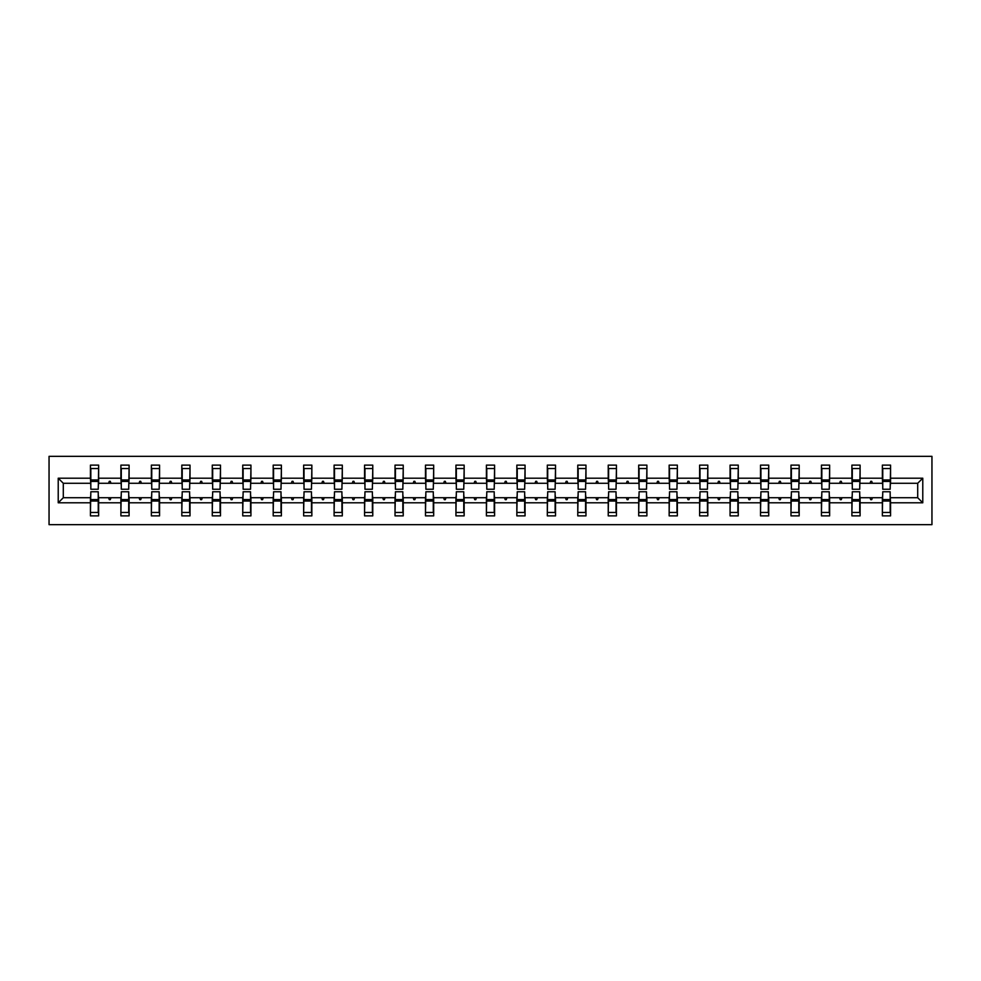 <?xml version="1.0" encoding="UTF-8"?>
<svg xmlns="http://www.w3.org/2000/svg" width="981" height="981" viewBox="0 0 981 981"><rect width="100%" height="100%" fill="white"/><g stroke="black" fill="none" stroke-linecap="round" stroke-linejoin="round"><path stroke-width="1.47" d="M49.05 524.663L931.95 524.663L931.95 456.337L49.05 456.337L49.05 524.663M882.753 494.792L882.36 497.723L860.104 497.723L859.712 494.792M922.778 502.799L917.701 497.723L917.701 483.277L922.778 478.201L922.778 502.799L890.564 502.799L890.564 515.883L882.36 515.883L882.36 497.723M917.701 483.277L890.564 483.277L890.564 465.117L882.36 465.117L882.36 478.201L860.104 478.201L859.712 486.208M882.753 486.208L882.36 478.201M852.293 494.792L851.9 497.723L829.644 497.723L829.252 494.792M882.36 502.799L860.104 502.799L860.104 515.883L851.9 515.883L851.9 497.723M860.104 478.201L860.104 465.117L851.9 465.117L851.9 478.201L829.644 478.201L829.252 486.208M852.293 486.208L851.9 478.201M821.833 494.792L821.44 497.723L799.184 497.723L798.792 494.792M851.9 502.799L829.644 502.799L829.644 515.883L821.44 515.883L821.44 497.723M829.644 478.201L829.644 465.117L821.44 465.117L821.44 478.201L799.184 478.201L798.792 486.208M821.833 486.208L821.44 478.201M791.373 494.792L790.98 497.723L768.724 497.723L768.331 494.792M821.44 502.799L799.184 502.799L799.184 515.883L790.98 515.883L790.98 497.723M799.184 478.201L799.184 465.117L790.98 465.117L790.98 478.201L768.724 478.201L768.331 486.208M791.373 486.208L790.98 478.201M760.913 494.792L760.52 497.723L738.264 497.723L737.871 494.792M790.98 502.799L768.724 502.799L768.724 515.883L760.52 515.883L760.52 497.723M768.724 478.201L768.724 465.117L760.52 465.117L760.52 478.201L738.264 478.201L737.871 486.208M760.913 486.208L760.52 478.201M730.453 494.792L730.06 497.723L707.804 497.723L707.424 494.792M760.52 502.799L738.264 502.799L738.264 515.883L730.06 515.883L730.06 497.723M738.264 478.201L738.264 465.117L730.06 465.117L730.06 478.201L707.804 478.201L707.424 486.208M730.453 486.208L730.06 478.201M699.993 494.792L699.612 497.723L677.356 497.723L676.964 494.792M730.06 502.799L707.804 502.799L707.804 515.883L699.612 515.883L699.612 497.723M707.804 478.201L707.804 465.117L699.612 465.117L699.612 478.201L677.356 478.201L676.964 486.208M699.993 486.208L699.612 478.201M669.545 494.792L669.152 497.723L646.896 497.723L646.504 494.792M699.612 502.799L677.356 502.799L677.356 515.883L669.152 515.883L669.152 497.723M677.356 478.201L677.356 465.117L669.152 465.117L669.152 478.201L646.896 478.201L646.504 486.208M669.545 486.208L669.152 478.201M639.085 494.792L638.692 497.723L616.436 497.723L616.043 494.792M669.152 502.799L646.896 502.799L646.896 515.883L638.692 515.883L638.692 497.723M646.896 478.201L646.896 465.117L638.692 465.117L638.692 478.201L616.436 478.201L616.043 486.208M639.085 486.208L638.692 478.201M608.625 494.792L608.232 497.723L585.976 497.723L585.583 494.792M638.692 502.799L616.436 502.799L616.436 515.883L608.232 515.883L608.232 497.723M616.436 478.201L616.436 465.117L608.232 465.117L608.232 478.201L585.976 478.201L585.583 486.208M608.625 486.208L608.232 478.201M578.165 494.792L577.772 497.723L555.516 497.723L555.123 494.792M608.232 502.799L585.976 502.799L585.976 515.883L577.772 515.883L577.772 497.723M585.976 478.201L585.976 465.117L577.772 465.117L577.772 478.201L555.516 478.201L555.123 486.208M578.165 486.208L577.772 478.201M547.705 494.792L547.312 497.723L525.056 497.723L524.663 494.792M577.772 502.799L555.516 502.799L555.516 515.883L547.312 515.883L547.312 497.723M555.516 478.201L555.516 465.117L547.312 465.117L547.312 478.201L525.056 478.201L524.663 486.208M547.705 486.208L547.312 478.201M517.245 494.792L516.852 497.723L494.596 497.723L494.216 494.792M547.312 502.799L525.056 502.799L525.056 515.883L516.852 515.883L516.852 497.723M525.056 478.201L525.056 465.117L516.852 465.117L516.852 478.201L494.596 478.201L494.216 486.208M517.245 486.208L516.852 478.201M486.784 494.792L486.404 497.723L464.148 497.723L463.755 494.792M516.852 502.799L494.596 502.799L494.596 515.883L486.404 515.883L486.404 497.723M494.596 478.201L494.596 465.117L486.404 465.117L486.404 478.201L464.148 478.201L463.755 486.208M486.784 486.208L486.404 478.201M456.337 494.792L455.944 497.723L433.688 497.723L433.295 494.792M486.404 502.799L464.148 502.799L464.148 515.883L455.944 515.883L455.944 497.723M464.148 478.201L464.148 465.117L455.944 465.117L455.944 478.201L433.688 478.201L433.295 486.208M456.337 486.208L455.944 478.201M425.877 494.792L425.484 497.723L403.228 497.723L402.835 494.792M455.944 502.799L433.688 502.799L433.688 515.883L425.484 515.883L425.484 497.723M433.688 478.201L433.688 465.117L425.484 465.117L425.484 478.201L403.228 478.201L402.835 486.208M425.877 486.208L425.484 478.201M395.417 494.792L395.024 497.723L372.768 497.723L372.375 494.792M425.484 502.799L403.228 502.799L403.228 515.883L395.024 515.883L395.024 497.723M403.228 478.201L403.228 465.117L395.024 465.117L395.024 478.201L372.768 478.201L372.375 486.208M395.417 486.208L395.024 478.201M364.957 494.792L364.564 497.723L342.308 497.723L341.915 494.792M395.024 502.799L372.768 502.799L372.768 515.883L364.564 515.883L364.564 497.723M372.768 478.201L372.768 465.117L364.564 465.117L364.564 478.201L342.308 478.201L341.915 486.208M364.957 486.208L364.564 478.201M334.496 494.792L334.104 497.723L311.848 497.723L311.455 494.792M364.564 502.799L342.308 502.799L342.308 515.883L334.104 515.883L334.104 497.723M342.308 478.201L342.308 465.117L334.104 465.117L334.104 478.201L311.848 478.201L311.455 486.208M334.496 486.208L334.104 478.201M304.036 494.792L303.644 497.723L281.388 497.723L281.007 494.792M334.104 502.799L311.848 502.799L311.848 515.883L303.644 515.883L303.644 497.723M311.848 478.201L311.848 465.117L303.644 465.117L303.644 478.201L281.388 478.201L281.007 486.208M304.036 486.208L303.644 478.201M273.576 494.792L273.196 497.723L250.94 497.723L250.547 494.792M303.644 502.799L281.388 502.799L281.388 515.883L273.196 515.883L273.196 497.723M281.388 478.201L281.388 465.117L273.196 465.117L273.196 478.201L250.94 478.201L250.547 486.208M273.576 486.208L273.196 478.201M243.129 494.792L242.736 497.723L220.48 497.723L220.087 494.792M273.196 502.799L250.94 502.799L250.94 515.883L242.736 515.883L242.736 497.723M250.94 478.201L250.94 465.117L242.736 465.117L242.736 478.201L220.48 478.201L220.087 486.208M243.129 486.208L242.736 478.201M212.669 494.792L212.276 497.723L190.02 497.723L189.627 494.792M242.736 502.799L220.48 502.799L220.48 515.883L212.276 515.883L212.276 497.723M220.48 478.201L220.48 465.117L212.276 465.117L212.276 478.201L190.02 478.201L189.627 486.208M212.669 486.208L212.276 478.201M182.208 494.792L181.816 497.723L159.56 497.723L159.167 494.792M212.276 502.799L190.02 502.799L190.02 515.883L181.816 515.883L181.816 497.723M190.02 478.201L190.02 465.117L181.816 465.117L181.816 478.201L159.56 478.201L159.167 486.208M182.208 486.208L181.816 478.201M151.748 494.792L151.356 497.723L129.1 497.723L128.707 494.792M181.816 502.799L159.56 502.799L159.56 515.883L151.356 515.883L151.356 497.723M159.56 478.201L159.56 465.117L151.356 465.117L151.356 478.201L129.1 478.201L128.707 486.208M151.748 486.208L151.356 478.201M121.288 494.792L120.896 497.723L98.64 497.723L98.64 515.883L90.436 515.883L90.436 497.723L63.299 497.723L58.222 502.799L58.222 478.201L63.299 483.277L63.299 497.723M151.356 502.799L129.1 502.799L129.1 515.883L120.896 515.883L120.896 497.723M129.1 478.201L129.1 465.117L120.896 465.117L120.896 478.201L98.64 478.201L98.64 465.117L90.436 465.117L90.436 478.201L58.222 478.201M121.288 486.208L120.896 478.201M90.828 494.792L90.436 497.723M90.828 486.208L90.436 478.201M890.172 494.792L890.564 502.799M890.564 483.277L890.172 486.208M860.104 502.799L860.104 497.723M829.644 502.799L829.644 497.723M799.184 502.799L799.184 497.723M768.724 502.799L768.724 497.723M738.264 502.799L738.264 497.723M707.804 502.799L707.804 497.723M677.356 502.799L677.356 497.723M646.896 502.799L646.896 497.723M616.436 502.799L616.436 497.723M585.976 502.799L585.976 497.723M555.516 502.799L555.516 497.723M525.056 502.799L525.056 497.723M494.596 502.799L494.596 497.723M464.148 502.799L464.148 497.723M433.688 502.799L433.688 497.723M403.228 502.799L403.228 497.723M372.768 502.799L372.768 497.723M342.308 502.799L342.308 497.723M311.848 502.799L311.848 497.723M281.388 502.799L281.388 497.723M250.94 502.799L250.94 497.723M220.48 502.799L220.48 497.723M190.02 502.799L190.02 497.723M159.56 502.799L159.56 497.723M129.1 502.799L129.1 497.723M922.778 478.201L890.564 478.201M120.896 502.799L98.64 502.799M90.436 502.799L58.222 502.799M870.024 483.277L872.428 483.277L871.717 481.328L870.736 481.328L870.024 483.277L860.104 483.277M882.36 483.277L872.428 483.277M870.024 497.723L870.736 499.672L871.717 499.672L872.428 497.723M839.577 483.277L841.968 483.277L841.257 481.328L840.288 481.328L839.577 483.277L829.644 483.277M851.9 483.277L841.968 483.277M839.577 497.723L840.288 499.672L841.257 499.672L841.968 497.723M809.117 483.277L811.508 483.277L810.797 481.328L809.828 481.328L809.117 483.277L799.184 483.277M821.44 483.277L811.508 483.277M809.117 497.723L809.828 499.672L810.797 499.672L811.508 497.723M778.656 483.277L781.048 483.277L780.336 481.328L779.368 481.328L778.656 483.277L768.724 483.277M790.98 483.277L781.048 483.277M778.656 497.723L779.368 499.672L780.336 499.672L781.048 497.723M748.196 483.277L750.6 483.277L749.889 481.328L748.908 481.328L748.196 483.277L738.264 483.277M760.52 483.277L750.6 483.277M748.196 497.723L748.908 499.672L749.889 499.672L750.6 497.723M717.736 483.277L720.14 483.277L719.429 481.328L718.448 481.328L717.736 483.277L707.804 483.277M730.06 483.277L720.14 483.277M717.736 497.723L718.448 499.672L719.429 499.672L720.14 497.723M687.276 483.277L689.68 483.277L688.969 481.328L687.988 481.328L687.276 483.277L677.356 483.277M699.612 483.277L689.68 483.277M687.276 497.723L687.988 499.672L688.969 499.672L689.68 497.723M656.816 483.277L659.22 483.277L658.509 481.328L657.528 481.328L656.816 483.277L646.896 483.277M669.152 483.277L659.22 483.277M656.816 497.723L657.528 499.672L658.509 499.672L659.22 497.723M626.369 483.277L628.76 483.277L628.048 481.328L627.08 481.328L626.369 483.277L616.436 483.277M638.692 483.277L628.76 483.277M626.369 497.723L627.08 499.672L628.048 499.672L628.76 497.723M595.908 483.277L598.3 483.277L597.588 481.328L596.62 481.328L595.908 483.277L585.976 483.277M608.232 483.277L598.3 483.277M595.908 497.723L596.62 499.672L597.588 499.672L598.3 497.723M565.448 483.277L567.84 483.277L567.128 481.328L566.16 481.328L565.448 483.277L555.516 483.277M577.772 483.277L567.84 483.277M565.448 497.723L566.16 499.672L567.128 499.672L567.84 497.723M534.988 483.277L537.392 483.277L536.681 481.328L535.7 481.328L534.988 483.277L525.056 483.277M547.312 483.277L537.392 483.277M534.988 497.723L535.7 499.672L536.681 499.672L537.392 497.723M504.528 483.277L506.932 483.277L506.221 481.328L505.24 481.328L504.528 483.277L494.596 483.277M516.852 483.277L506.932 483.277M504.528 497.723L505.24 499.672L506.221 499.672L506.932 497.723M474.068 483.277L476.472 483.277L475.76 481.328L474.779 481.328L474.068 483.277L464.148 483.277M486.404 483.277L476.472 483.277M474.068 497.723L474.779 499.672L475.76 499.672L476.472 497.723M443.608 483.277L446.012 483.277L445.3 481.328L444.319 481.328L443.608 483.277L433.688 483.277M455.944 483.277L446.012 483.277M443.608 497.723L444.319 499.672L445.3 499.672L446.012 497.723M413.16 483.277L415.552 483.277L414.84 481.328L413.872 481.328L413.16 483.277L403.228 483.277M425.484 483.277L415.552 483.277M413.16 497.723L413.872 499.672L414.84 499.672L415.552 497.723M382.7 483.277L385.092 483.277L384.38 481.328L383.412 481.328L382.7 483.277L372.768 483.277M395.024 483.277L385.092 483.277M382.7 497.723L383.412 499.672L384.38 499.672L385.092 497.723M352.24 483.277L354.632 483.277L353.92 481.328L352.952 481.328L352.24 483.277L342.308 483.277M364.564 483.277L354.632 483.277M352.24 497.723L352.952 499.672L353.92 499.672L354.632 497.723M321.78 483.277L324.184 483.277L323.472 481.328L322.491 481.328L321.78 483.277L311.848 483.277M334.104 483.277L324.184 483.277M321.78 497.723L322.491 499.672L323.472 499.672L324.184 497.723M291.32 483.277L293.724 483.277L293.012 481.328L292.031 481.328L291.32 483.277L281.388 483.277M303.644 483.277L293.724 483.277M291.32 497.723L292.031 499.672L293.012 499.672L293.724 497.723M260.86 483.277L263.264 483.277L262.552 481.328L261.571 481.328L260.86 483.277L250.94 483.277M273.196 483.277L263.264 483.277M260.86 497.723L261.571 499.672L262.552 499.672L263.264 497.723M230.4 483.277L232.804 483.277L232.092 481.328L231.111 481.328L230.4 483.277L220.48 483.277M242.736 483.277L232.804 483.277M230.4 497.723L231.111 499.672L232.092 499.672L232.804 497.723M199.952 483.277L202.344 483.277L201.632 481.328L200.664 481.328L199.952 483.277L190.02 483.277M212.276 483.277L202.344 483.277M199.952 497.723L200.664 499.672L201.632 499.672L202.344 497.723M169.492 483.277L171.883 483.277L171.172 481.328L170.204 481.328L169.492 483.277L159.56 483.277M181.816 483.277L171.883 483.277M169.492 497.723L170.204 499.672L171.172 499.672L171.883 497.723M139.032 483.277L141.423 483.277L140.712 481.328L139.743 481.328L139.032 483.277L129.1 483.277M151.356 483.277L141.423 483.277M139.032 497.723L139.743 499.672L140.712 499.672L141.423 497.723M108.572 483.277L110.976 483.277L110.264 481.328L109.283 481.328L108.572 483.277L98.64 483.277L98.64 478.201M120.896 483.277L110.976 483.277M108.572 497.723L109.283 499.672L110.264 499.672L110.976 497.723M98.247 494.792L98.64 497.723M98.64 483.277L98.247 486.208M90.436 483.277L63.299 483.277M917.701 497.723L890.564 497.723M90.828 481.426L90.828 468.538L98.64 468.538L98.247 489.237L90.828 489.237L90.828 481.426L98.247 481.426M98.247 499.574L98.247 512.462L90.436 512.462L90.828 491.763L98.247 491.763L98.247 499.574L90.828 499.574M121.288 481.426L121.288 468.538L129.1 468.538L128.707 489.237L121.288 489.237L121.288 481.426L128.707 481.426M128.707 499.574L128.707 512.462L120.896 512.462L121.288 491.763L128.707 491.763L128.707 499.574L121.288 499.574M151.748 481.426L151.748 468.538L159.56 468.538L159.167 489.237L151.748 489.237L151.748 481.426L159.167 481.426M159.167 499.574L159.167 512.462L151.356 512.462L151.748 491.763L159.167 491.763L159.167 499.574L151.748 499.574M182.208 481.426L182.208 468.538L190.02 468.538L189.627 489.237L182.208 489.237L182.208 481.426L189.627 481.426M189.627 499.574L189.627 512.462L181.816 512.462L182.208 491.763L189.627 491.763L189.627 499.574L182.208 499.574M212.669 481.426L212.669 468.538L220.48 468.538L220.087 489.237L212.669 489.237L212.669 481.426L220.087 481.426M220.087 499.574L220.087 512.462L212.276 512.462L212.669 491.763L220.087 491.763L220.087 499.574L212.669 499.574M243.129 481.426L243.129 468.538L250.94 468.538L250.547 489.237L243.129 489.237L243.129 481.426L250.547 481.426M250.547 499.574L250.547 512.462L242.736 512.462L243.129 491.763L250.547 491.763L250.547 499.574L243.129 499.574M273.576 481.426L273.576 468.538L281.388 468.538L281.007 489.237L273.576 489.237L273.576 481.426L281.007 481.426M281.007 499.574L281.007 512.462L273.196 512.462L273.576 491.763L281.007 491.763L281.007 499.574L273.576 499.574M304.036 481.426L304.036 468.538L311.848 468.538L311.455 489.237L304.036 489.237L304.036 481.426L311.455 481.426M311.455 499.574L311.455 512.462L303.644 512.462L304.036 491.763L311.455 491.763L311.455 499.574L304.036 499.574M334.496 481.426L334.496 468.538L342.308 468.538L341.915 489.237L334.496 489.237L334.496 481.426L341.915 481.426M341.915 499.574L341.915 512.462L334.104 512.462L334.496 491.763L341.915 491.763L341.915 499.574L334.496 499.574M364.957 481.426L364.957 468.538L372.768 468.538L372.375 489.237L364.957 489.237L364.957 481.426L372.375 481.426M372.375 499.574L372.375 512.462L364.564 512.462L364.957 491.763L372.375 491.763L372.375 499.574L364.957 499.574M395.417 481.426L395.417 468.538L403.228 468.538L402.835 489.237L395.417 489.237L395.417 481.426L402.835 481.426M402.835 499.574L402.835 512.462L395.024 512.462L395.417 491.763L402.835 491.763L402.835 499.574L395.417 499.574M425.877 481.426L425.877 468.538L433.688 468.538L433.295 489.237L425.877 489.237L425.877 481.426L433.295 481.426M433.295 499.574L433.295 512.462L425.484 512.462L425.877 491.763L433.295 491.763L433.295 499.574L425.877 499.574M456.337 481.426L456.337 468.538L464.148 468.538L463.755 489.237L456.337 489.237L456.337 481.426L463.755 481.426M463.755 499.574L463.755 512.462L455.944 512.462L456.337 491.763L463.755 491.763L463.755 499.574L456.337 499.574M486.784 481.426L486.784 468.538L494.596 468.538L494.216 489.237L486.784 489.237L486.784 481.426L494.216 481.426M494.216 499.574L494.216 512.462L486.404 512.462L486.784 491.763L494.216 491.763L494.216 499.574L486.784 499.574M517.245 481.426L517.245 468.538L525.056 468.538L524.663 489.237L517.245 489.237L517.245 481.426L524.663 481.426M524.663 499.574L524.663 512.462L516.852 512.462L517.245 491.763L524.663 491.763L524.663 499.574L517.245 499.574M547.705 481.426L547.705 468.538L555.516 468.538L555.123 489.237L547.705 489.237L547.705 481.426L555.123 481.426M555.123 499.574L555.123 512.462L547.312 512.462L547.705 491.763L555.123 491.763L555.123 499.574L547.705 499.574M578.165 481.426L578.165 468.538L585.976 468.538L585.583 489.237L578.165 489.237L578.165 481.426L585.583 481.426M585.583 499.574L585.583 512.462L577.772 512.462L578.165 491.763L585.583 491.763L585.583 499.574L578.165 499.574M608.625 481.426L608.625 468.538L616.436 468.538L616.043 489.237L608.625 489.237L608.625 481.426L616.043 481.426M616.043 499.574L616.043 512.462L608.232 512.462L608.625 491.763L616.043 491.763L616.043 499.574L608.625 499.574M639.085 481.426L639.085 468.538L646.896 468.538L646.504 489.237L639.085 489.237L639.085 481.426L646.504 481.426M646.504 499.574L646.504 512.462L638.692 512.462L639.085 491.763L646.504 491.763L646.504 499.574L639.085 499.574M669.545 481.426L669.545 468.538L677.356 468.538L676.964 489.237L669.545 489.237L669.545 481.426L676.964 481.426M676.964 499.574L676.964 512.462L669.152 512.462L669.545 491.763L676.964 491.763L676.964 499.574L669.545 499.574M699.993 481.426L699.993 468.538L707.804 468.538L707.424 489.237L699.993 489.237L699.993 481.426L707.424 481.426M707.424 499.574L707.424 512.462L699.612 512.462L699.993 491.763L707.424 491.763L707.424 499.574L699.993 499.574M730.453 481.426L730.453 468.538L738.264 468.538L737.871 489.237L730.453 489.237L730.453 481.426L737.871 481.426M737.871 499.574L737.871 512.462L730.06 512.462L730.453 491.763L737.871 491.763L737.871 499.574L730.453 499.574M760.913 481.426L760.913 468.538L768.724 468.538L768.331 489.237L760.913 489.237L760.913 481.426L768.331 481.426M768.331 499.574L768.331 512.462L760.52 512.462L760.913 491.763L768.331 491.763L768.331 499.574L760.913 499.574M791.373 481.426L791.373 468.538L799.184 468.538L798.792 489.237L791.373 489.237L791.373 481.426L798.792 481.426M798.792 499.574L798.792 512.462L790.98 512.462L791.373 491.763L798.792 491.763L798.792 499.574L791.373 499.574M821.833 481.426L821.833 468.538L829.644 468.538L829.252 489.237L821.833 489.237L821.833 481.426L829.252 481.426M829.252 499.574L829.252 512.462L821.44 512.462L821.833 491.763L829.252 491.763L829.252 499.574L821.833 499.574M852.293 481.426L852.293 468.538L860.104 468.538L859.712 489.237L852.293 489.237L852.293 481.426L859.712 481.426M859.712 499.574L859.712 512.462L851.9 512.462L852.293 491.763L859.712 491.763L859.712 499.574L852.293 499.574M882.753 481.426L882.753 468.538L890.564 468.538L890.172 489.237L882.753 489.237L882.753 481.426L890.172 481.426M890.172 499.574L890.172 512.462L882.36 512.462L882.753 491.763L890.172 491.763L890.172 499.574L882.753 499.574M98.247 500.751L90.828 500.751M90.828 480.249L98.247 480.249M121.288 480.249L128.707 480.249M151.748 480.249L159.167 480.249M128.707 500.751L121.288 500.751M159.167 500.751L151.748 500.751M182.208 480.249L189.627 480.249M212.669 480.249L220.087 480.249M189.627 500.751L182.208 500.751M220.087 500.751L212.669 500.751M243.129 480.249L250.547 480.249M250.547 500.751L243.129 500.751M273.576 480.249L281.007 480.249M281.007 500.751L273.576 500.751M304.036 480.249L311.455 480.249M311.455 500.751L304.036 500.751M334.496 480.249L341.915 480.249M341.915 500.751L334.496 500.751M364.957 480.249L372.375 480.249M372.375 500.751L364.957 500.751M395.417 480.249L402.835 480.249M402.835 500.751L395.417 500.751M425.877 480.249L433.295 480.249M433.295 500.751L425.877 500.751M456.337 480.249L463.755 480.249M463.755 500.751L456.337 500.751M486.784 480.249L494.216 480.249M494.216 500.751L486.784 500.751M517.245 480.249L524.663 480.249M524.663 500.751L517.245 500.751M547.705 480.249L555.123 480.249M555.123 500.751L547.705 500.751M578.165 480.249L585.583 480.249M585.583 500.751L578.165 500.751M608.625 480.249L616.043 480.249M616.043 500.751L608.625 500.751M639.085 480.249L646.504 480.249M646.504 500.751L639.085 500.751M669.545 480.249L676.964 480.249M676.964 500.751L669.545 500.751M699.993 480.249L707.424 480.249M707.424 500.751L699.993 500.751M730.453 480.249L737.871 480.249M737.871 500.751L730.453 500.751M760.913 480.249L768.331 480.249M768.331 500.751L760.913 500.751M791.373 480.249L798.792 480.249M798.792 500.751L791.373 500.751M821.833 480.249L829.252 480.249M829.252 500.751L821.833 500.751M852.293 480.249L859.712 480.249M859.712 500.751L852.293 500.751M882.753 480.249L890.172 480.249M890.172 500.751L882.753 500.751M98.247 501.046L90.828 501.046M90.828 479.954L98.247 479.954M121.288 479.954L128.707 479.954M151.748 479.954L159.167 479.954M128.707 501.046L121.288 501.046M159.167 501.046L151.748 501.046M182.208 479.954L189.627 479.954M212.669 479.954L220.087 479.954M189.627 501.046L182.208 501.046M220.087 501.046L212.669 501.046M243.129 479.954L250.547 479.954M250.547 501.046L243.129 501.046M273.576 479.954L281.007 479.954M281.007 501.046L273.576 501.046M304.036 479.954L311.455 479.954M311.455 501.046L304.036 501.046M334.496 479.954L341.915 479.954M341.915 501.046L334.496 501.046M364.957 479.954L372.375 479.954M372.375 501.046L364.957 501.046M395.417 479.954L402.835 479.954M402.835 501.046L395.417 501.046M425.877 479.954L433.295 479.954M433.295 501.046L425.877 501.046M456.337 479.954L463.755 479.954M463.755 501.046L456.337 501.046M486.784 479.954L494.216 479.954M494.216 501.046L486.784 501.046M517.245 479.954L524.663 479.954M524.663 501.046L517.245 501.046M547.705 479.954L555.123 479.954M555.123 501.046L547.705 501.046M578.165 479.954L585.583 479.954M585.583 501.046L578.165 501.046M608.625 479.954L616.043 479.954M616.043 501.046L608.625 501.046M639.085 479.954L646.504 479.954M646.504 501.046L639.085 501.046M669.545 479.954L676.964 479.954M676.964 501.046L669.545 501.046M699.993 479.954L707.424 479.954M707.424 501.046L699.993 501.046M730.453 479.954L737.871 479.954M737.871 501.046L730.453 501.046M760.913 479.954L768.331 479.954M768.331 501.046L760.913 501.046M791.373 479.954L798.792 479.954M798.792 501.046L791.373 501.046M821.833 479.954L829.252 479.954M829.252 501.046L821.833 501.046M852.293 479.954L859.712 479.954M859.712 501.046L852.293 501.046M882.753 479.954L890.172 479.954M890.172 501.046L882.753 501.046"/></g></svg>
